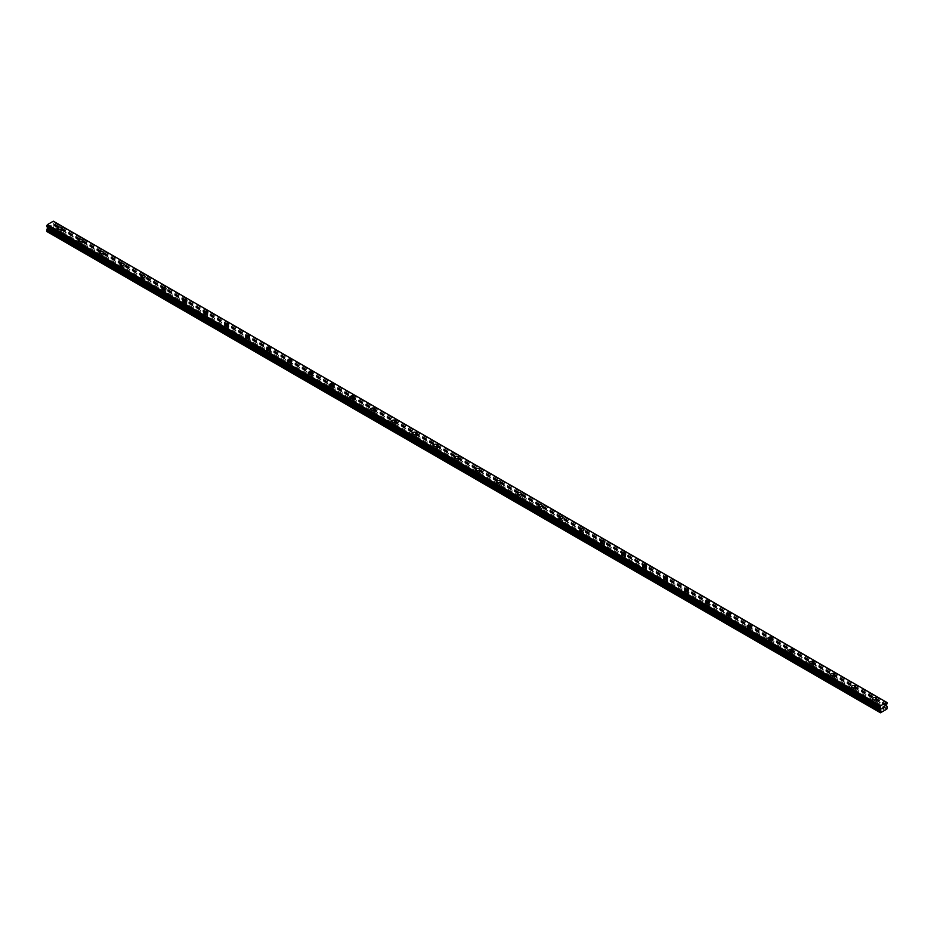 <?xml version="1.0" encoding="UTF-8"?>
<svg xmlns="http://www.w3.org/2000/svg" width="934" height="934" viewBox="0 0 934 934"><rect width="100%" height="100%" fill="white"/><g stroke="black" fill="none" stroke-linecap="round" stroke-linejoin="round"><path stroke-width="0.7" stroke-dasharray="4.67 3.5" d="M58.585 235.52A1.296 0.747 0 0 0 60.418 234.457A1.296 0.747 0 0 0 58.585 235.52M58.585 231.445A1.296 0.747 0 0 0 60.418 230.383A1.296 0.747 0 0 0 58.585 231.445M61.527 228.2L61.527 228.2A2.031 1.167 180 0 1 60.278 229.285A2.031 1.167 180 0 1 58.06 229.028A2.031 1.167 180 0 1 57.464 228.2L57.464 228.2M79.483 247.58A1.296 0.747 0 0 0 81.316 246.529A1.296 0.747 0 0 0 79.483 247.58M79.483 243.505A1.296 0.747 0 0 0 81.316 242.455A1.296 0.747 0 0 0 79.483 243.505M82.425 240.272L82.425 240.272A2.031 1.167 180 0 1 81.176 241.357A2.031 1.167 180 0 1 78.958 241.1A2.031 1.167 180 0 1 78.363 240.272L78.363 240.272M100.382 259.652A1.296 0.747 0 0 0 102.215 258.59A1.296 0.747 0 0 0 100.382 259.652M100.382 255.577A1.296 0.747 0 0 0 102.215 254.515A1.296 0.747 0 0 0 100.382 255.577M103.324 252.332L103.324 252.332A2.031 1.167 180 0 1 102.075 253.418A2.031 1.167 180 0 1 99.856 253.161A2.031 1.167 180 0 1 99.261 252.332L99.261 252.332M121.28 271.712A1.296 0.747 0 0 0 123.101 270.662A1.296 0.747 0 0 0 121.28 271.712M121.28 267.638A1.296 0.747 0 0 0 123.101 266.587A1.296 0.747 0 0 0 121.28 267.638M124.222 264.404L124.222 264.392A2.031 1.167 180 0 1 122.973 265.478A2.031 1.167 180 0 1 120.755 265.233A2.031 1.167 180 0 1 120.159 264.404L120.159 264.392M142.178 283.773A1.296 0.747 0 0 0 143.999 282.722A1.296 0.747 0 0 0 142.178 283.773M142.178 279.698A1.296 0.747 0 0 0 143.999 278.647A1.296 0.747 0 0 0 142.178 279.698M145.12 276.464L145.12 276.464A2.031 1.167 180 0 1 143.871 277.55A2.031 1.167 180 0 1 141.653 277.293A2.031 1.167 180 0 1 141.057 276.464L141.057 276.464M163.076 295.844A1.296 0.747 0 0 0 164.898 294.782A1.296 0.747 0 0 0 163.076 295.844M163.076 291.77A1.296 0.747 0 0 0 164.898 290.707A1.296 0.747 0 0 0 163.076 291.77M166.018 288.524L166.018 288.524A2.031 1.167 180 0 1 164.769 289.61A2.031 1.167 180 0 1 162.551 289.353A2.031 1.167 180 0 1 161.956 288.524L161.956 288.524M183.975 307.905A1.296 0.747 0 0 0 185.796 306.854A1.296 0.747 0 0 0 183.975 307.905M183.975 303.83A1.296 0.747 0 0 0 185.796 302.779A1.296 0.747 0 0 0 183.975 303.83M186.917 300.596L186.917 300.596A2.031 1.167 180 0 1 185.668 301.682A2.031 1.167 180 0 1 183.449 301.425A2.031 1.167 180 0 1 182.854 300.596L182.854 300.596M204.873 319.977A1.296 0.747 0 0 0 206.694 318.914A1.296 0.747 0 0 0 204.873 319.977M204.873 315.902A1.296 0.747 0 0 0 206.694 314.84A1.296 0.747 0 0 0 204.873 315.902M207.815 312.656L207.815 312.656A2.031 1.167 180 0 1 206.554 313.742A2.031 1.167 180 0 1 204.348 313.485A2.031 1.167 180 0 1 203.752 312.656L203.752 312.656M225.759 332.037A1.296 0.747 0 0 0 227.592 330.986A1.296 0.747 0 0 0 225.759 332.037M225.759 327.962A1.296 0.747 0 0 0 227.592 326.912A1.296 0.747 0 0 0 225.759 327.962M228.713 324.728L228.713 324.717A2.031 1.167 180 0 1 227.452 325.803A2.031 1.167 180 0 1 225.246 325.557A2.031 1.167 180 0 1 224.65 324.728L224.65 324.717M246.658 344.097A1.296 0.747 0 0 0 248.491 343.047A1.296 0.747 0 0 0 246.658 344.097M246.658 340.034A1.296 0.747 0 0 0 248.491 338.972A1.296 0.747 0 0 0 246.658 340.034M249.612 336.789L249.612 336.789A2.031 1.167 180 0 1 248.351 337.874A2.031 1.167 180 0 1 246.144 337.618A2.031 1.167 180 0 1 245.549 336.789L245.549 336.789M267.556 356.169A1.296 0.747 0 0 0 269.389 355.107A1.296 0.747 0 0 0 267.556 356.169M267.556 352.095A1.296 0.747 0 0 0 269.389 351.044A1.296 0.747 0 0 0 267.556 352.095M270.51 348.849L270.51 348.849A2.031 1.167 180 0 1 269.249 349.935A2.031 1.167 180 0 1 267.042 349.69A2.031 1.167 180 0 1 266.447 348.849L266.447 348.849M288.454 368.229A1.296 0.747 0 0 0 290.287 367.179A1.296 0.747 0 0 0 288.454 368.229M288.454 364.155A1.296 0.747 0 0 0 290.287 363.104A1.296 0.747 0 0 0 288.454 364.155M291.408 360.921L291.408 360.921A2.031 1.167 180 0 1 290.147 362.007A2.031 1.167 180 0 1 287.941 361.75A2.031 1.167 180 0 1 287.345 360.921L287.345 360.921M309.352 380.301A1.296 0.747 0 0 0 311.185 379.239A1.296 0.747 0 0 0 309.352 380.301M309.352 376.227A1.296 0.747 0 0 0 311.185 375.164A1.296 0.747 0 0 0 309.352 376.227M312.306 372.981L312.306 372.981A2.031 1.167 180 0 1 311.045 374.067A2.031 1.167 180 0 1 308.827 373.81A2.031 1.167 180 0 1 308.232 372.981L308.232 372.981M330.251 392.362A1.296 0.747 0 0 0 332.084 391.311A1.296 0.747 0 0 0 330.251 392.362M330.251 388.287A1.296 0.747 0 0 0 332.084 387.236A1.296 0.747 0 0 0 330.251 388.287M333.193 385.053L333.193 385.041A2.031 1.167 180 0 1 331.944 386.139A2.031 1.167 180 0 1 329.725 385.882A2.031 1.167 180 0 1 329.13 385.053L329.13 385.041M351.149 404.422A1.296 0.747 0 0 0 352.982 403.371A1.296 0.747 0 0 0 351.149 404.422M351.149 400.359A1.296 0.747 0 0 0 352.982 399.297A1.296 0.747 0 0 0 351.149 400.359M354.091 397.113L354.091 397.113A2.031 1.167 180 0 1 352.842 398.199A2.031 1.167 180 0 1 350.624 397.942A2.031 1.167 180 0 1 350.028 397.113L350.028 397.113M372.047 416.494A1.296 0.747 0 0 0 373.88 415.432A1.296 0.747 0 0 0 372.047 416.494M372.047 412.419A1.296 0.747 0 0 0 373.88 411.369A1.296 0.747 0 0 0 372.047 412.419M374.989 409.174L374.989 409.185A2.031 1.167 180 0 1 373.74 410.259A2.031 1.167 180 0 1 371.522 410.014A2.031 1.167 180 0 1 370.926 409.185L370.926 409.174M392.945 428.554A1.296 0.747 0 0 0 394.778 427.503A1.296 0.747 0 0 0 392.945 428.554M392.945 424.48A1.296 0.747 0 0 0 394.778 423.429A1.296 0.747 0 0 0 392.945 424.48M395.888 421.246L395.888 421.246A2.031 1.167 180 0 1 394.638 422.331A2.031 1.167 180 0 1 392.42 422.075A2.031 1.167 180 0 1 391.825 421.246L391.825 421.246M413.844 440.626A1.296 0.747 0 0 0 415.665 439.564A1.296 0.747 0 0 0 413.844 440.626M413.844 436.552A1.296 0.747 0 0 0 415.665 435.489A1.296 0.747 0 0 0 413.844 436.552M416.786 433.306L416.786 433.306A2.031 1.167 180 0 1 415.537 434.392A2.031 1.167 180 0 1 413.318 434.135A2.031 1.167 180 0 1 412.723 433.306L412.723 433.306M434.742 452.686A1.296 0.747 0 0 0 436.563 451.636A1.296 0.747 0 0 0 434.742 452.686M434.742 448.612A1.296 0.747 0 0 0 436.563 447.561A1.296 0.747 0 0 0 434.742 448.612M437.684 445.366L437.684 445.378A2.031 1.167 180 0 1 436.435 446.464A2.031 1.167 180 0 1 434.217 446.207A2.031 1.167 180 0 1 433.621 445.378L433.621 445.366M455.64 464.747A1.296 0.747 0 0 0 457.462 463.696A1.296 0.747 0 0 0 455.64 464.747M455.64 460.684A1.296 0.747 0 0 0 457.462 459.621A1.296 0.747 0 0 0 455.64 460.684M458.582 457.438L458.582 457.438A2.031 1.167 180 0 1 457.333 458.524A2.031 1.167 180 0 1 455.115 458.267A2.031 1.167 180 0 1 454.519 457.438L454.519 457.438M476.538 476.819A1.296 0.747 0 0 0 478.36 475.756A1.296 0.747 0 0 0 476.538 476.819M476.538 472.744A1.296 0.747 0 0 0 478.36 471.693A1.296 0.747 0 0 0 476.538 472.744M479.481 469.51L479.481 469.498A2.031 1.167 180 0 1 478.231 470.584A2.031 1.167 180 0 1 476.013 470.339A2.031 1.167 180 0 1 475.418 469.51L475.418 469.498M497.437 488.879A1.296 0.747 0 0 0 499.258 487.828A1.296 0.747 0 0 0 497.437 488.879M497.437 484.804A1.296 0.747 0 0 0 499.258 483.754A1.296 0.747 0 0 0 497.437 484.804M500.379 481.57L500.379 481.57A2.031 1.167 180 0 1 499.118 482.656A2.031 1.167 180 0 1 496.911 482.399A2.031 1.167 180 0 1 496.316 481.57L496.316 481.57M518.335 500.951A1.296 0.747 0 0 0 520.156 499.888A1.296 0.747 0 0 0 518.335 500.951M518.335 496.876A1.296 0.747 0 0 0 520.156 495.814A1.296 0.747 0 0 0 518.335 496.876M521.277 493.631L521.277 493.631A2.031 1.167 180 0 1 520.016 494.716A2.031 1.167 180 0 1 517.81 494.46A2.031 1.167 180 0 1 517.214 493.631L517.214 493.631M539.222 513.011A1.296 0.747 0 0 0 541.055 511.96A1.296 0.747 0 0 0 539.222 513.011M539.222 508.937A1.296 0.747 0 0 0 541.055 507.886A1.296 0.747 0 0 0 539.222 508.937M542.175 505.703L542.175 505.703A2.031 1.167 180 0 1 540.914 506.788A2.031 1.167 180 0 1 538.708 506.532A2.031 1.167 180 0 1 538.112 505.703L538.112 505.703M560.12 525.071A1.296 0.747 0 0 0 561.953 524.021A1.296 0.747 0 0 0 560.12 525.071M560.12 521.009A1.296 0.747 0 0 0 561.953 519.946A1.296 0.747 0 0 0 560.12 521.009M563.074 517.763L563.074 517.763A2.031 1.167 180 0 1 561.813 518.849A2.031 1.167 180 0 1 559.606 518.592A2.031 1.167 180 0 1 559.011 517.763L559.011 517.763M581.018 537.143A1.296 0.747 0 0 0 582.851 536.081A1.296 0.747 0 0 0 581.018 537.143M581.018 533.069A1.296 0.747 0 0 0 582.851 532.018A1.296 0.747 0 0 0 581.018 533.069M583.972 529.835L583.972 529.823A2.031 1.167 180 0 1 582.711 530.909A2.031 1.167 180 0 1 580.504 530.664A2.031 1.167 180 0 1 579.909 529.835L579.909 529.823M601.916 549.204A1.296 0.747 0 0 0 603.749 548.153A1.296 0.747 0 0 0 601.916 549.204M601.916 545.129A1.296 0.747 0 0 0 603.749 544.078A1.296 0.747 0 0 0 601.916 545.129M604.87 541.895L604.87 541.895A2.031 1.167 180 0 1 603.609 542.981A2.031 1.167 180 0 1 601.391 542.724A2.031 1.167 180 0 1 600.807 541.895L600.807 541.895M622.815 561.276A1.296 0.747 0 0 0 624.648 560.213A1.296 0.747 0 0 0 622.815 561.276M622.815 557.201A1.296 0.747 0 0 0 624.648 556.139A1.296 0.747 0 0 0 622.815 557.201M625.768 553.955L625.768 553.955A2.031 1.167 180 0 1 624.507 555.041A2.031 1.167 180 0 1 622.289 554.784A2.031 1.167 180 0 1 621.694 553.955L621.694 553.955M643.713 573.336A1.296 0.747 0 0 0 645.546 572.285A1.296 0.747 0 0 0 643.713 573.336M643.713 569.261A1.296 0.747 0 0 0 645.546 568.211A1.296 0.747 0 0 0 643.713 569.261M646.655 566.027L646.655 566.027A2.031 1.167 180 0 1 645.406 567.113A2.031 1.167 180 0 1 643.187 566.856A2.031 1.167 180 0 1 642.592 566.027L642.592 566.027M664.611 585.408A1.296 0.747 0 0 0 666.444 584.345A1.296 0.747 0 0 0 664.611 585.408M664.611 581.333A1.296 0.747 0 0 0 666.444 580.271A1.296 0.747 0 0 0 664.611 581.333M667.553 578.088L667.553 578.088A2.031 1.167 180 0 1 666.304 579.173A2.031 1.167 180 0 1 664.086 578.917A2.031 1.167 180 0 1 663.49 578.088L663.49 578.088M685.509 597.468A1.296 0.747 0 0 0 687.342 596.417A1.296 0.747 0 0 0 685.509 597.468M685.509 593.394A1.296 0.747 0 0 0 687.342 592.343A1.296 0.747 0 0 0 685.509 593.394M688.451 590.16L688.451 590.148A2.031 1.167 180 0 1 687.202 591.234A2.031 1.167 180 0 1 684.984 590.988A2.031 1.167 180 0 1 684.389 590.16L684.389 590.148M706.408 609.528A1.296 0.747 0 0 0 708.241 608.478A1.296 0.747 0 0 0 706.408 609.528M706.408 605.454A1.296 0.747 0 0 0 708.241 604.403A1.296 0.747 0 0 0 706.408 605.454M709.35 602.22L709.35 602.22A2.031 1.167 180 0 1 708.1 603.306A2.031 1.167 180 0 1 705.882 603.049A2.031 1.167 180 0 1 705.287 602.22L705.287 602.22M727.306 621.6A1.296 0.747 0 0 0 729.127 620.538A1.296 0.747 0 0 0 727.306 621.6M727.306 617.526A1.296 0.747 0 0 0 729.127 616.463A1.296 0.747 0 0 0 727.306 617.526M730.248 614.28L730.248 614.28A2.031 1.167 180 0 1 728.999 615.366A2.031 1.167 180 0 1 726.78 615.109A2.031 1.167 180 0 1 726.185 614.28L726.185 614.28M748.204 633.661A1.296 0.747 0 0 0 750.025 632.61A1.296 0.747 0 0 0 748.204 633.661M748.204 629.586A1.296 0.747 0 0 0 750.025 628.535A1.296 0.747 0 0 0 748.204 629.586M751.146 626.352L751.146 626.352A2.031 1.167 180 0 1 749.897 627.438A2.031 1.167 180 0 1 747.679 627.181A2.031 1.167 180 0 1 747.083 626.352L747.083 626.352M769.102 645.733A1.296 0.747 0 0 0 770.924 644.67A1.296 0.747 0 0 0 769.102 645.733M769.102 641.658A1.296 0.747 0 0 0 770.924 640.596A1.296 0.747 0 0 0 769.102 641.658M772.044 638.412L772.044 638.412A2.031 1.167 180 0 1 770.795 639.498A2.031 1.167 180 0 1 768.577 639.241A2.031 1.167 180 0 1 767.981 638.412L767.981 638.412M790.001 657.793A1.296 0.747 0 0 0 791.822 656.742A1.296 0.747 0 0 0 790.001 657.793M790.001 653.718A1.296 0.747 0 0 0 791.822 652.668A1.296 0.747 0 0 0 790.001 653.718M792.943 650.484L792.943 650.473A2.031 1.167 180 0 1 791.693 651.558A2.031 1.167 180 0 1 789.475 651.313A2.031 1.167 180 0 1 788.88 650.484L788.88 650.473M810.899 669.853A1.296 0.747 0 0 0 812.72 668.802A1.296 0.747 0 0 0 810.899 669.853M810.899 665.79A1.296 0.747 0 0 0 812.72 664.728A1.296 0.747 0 0 0 810.899 665.79M813.841 662.545L813.841 662.545A2.031 1.167 180 0 1 812.58 663.63A2.031 1.167 180 0 1 810.373 663.374A2.031 1.167 180 0 1 809.778 662.545L809.778 662.545M831.785 681.925A1.296 0.747 0 0 0 833.618 680.863A1.296 0.747 0 0 0 831.785 681.925M831.785 677.851A1.296 0.747 0 0 0 833.618 676.8A1.296 0.747 0 0 0 831.785 677.851M834.739 674.605L834.739 674.605A2.031 1.167 180 0 1 833.478 675.691A2.031 1.167 180 0 1 831.272 675.445A2.031 1.167 180 0 1 830.676 674.605L830.676 674.605M852.684 693.985A1.296 0.747 0 0 0 854.517 692.935A1.296 0.747 0 0 0 852.684 693.985M852.684 689.911A1.296 0.747 0 0 0 854.517 688.86A1.296 0.747 0 0 0 852.684 689.911M855.637 686.677L855.637 686.677A2.031 1.167 180 0 1 854.376 687.763A2.031 1.167 180 0 1 852.17 687.506A2.031 1.167 180 0 1 851.574 686.677L851.574 686.677M873.582 706.057A1.296 0.747 0 0 0 875.415 704.995A1.296 0.747 0 0 0 873.582 706.057M873.582 701.983A1.296 0.747 0 0 0 875.415 700.92A1.296 0.747 0 0 0 873.582 701.983M876.536 698.737L876.536 698.737A2.031 1.167 180 0 1 875.275 699.823A2.031 1.167 180 0 1 873.068 699.566A2.031 1.167 180 0 1 872.473 698.737L872.473 698.737M873.068 702.286A2.031 1.167 0 0 0 875.275 702.531A2.031 1.167 0 0 0 876.536 701.457A2.031 1.167 0 0 0 875.94 700.628A2.031 1.167 0 0 0 873.722 700.372A2.031 1.167 0 0 0 872.473 701.457A2.031 1.167 0 0 0 873.068 702.286M873.068 699.846A2.031 1.167 0 0 0 875.275 700.091A2.031 1.167 0 0 0 876.536 699.017A2.031 1.167 0 0 0 875.94 698.177A2.031 1.167 0 0 0 873.722 697.931A2.031 1.167 0 0 0 872.473 699.017A2.031 1.167 0 0 0 873.068 699.846M852.17 690.214A2.031 1.167 0 0 0 854.376 690.471A2.031 1.167 0 0 0 855.637 689.385A2.031 1.167 0 0 0 855.042 688.556A2.031 1.167 0 0 0 852.824 688.3A2.031 1.167 0 0 0 851.574 689.385A2.031 1.167 0 0 0 852.17 690.214M852.17 687.774A2.031 1.167 0 0 0 854.376 688.031A2.031 1.167 0 0 0 855.637 686.945A2.031 1.167 0 0 0 855.042 686.116A2.031 1.167 0 0 0 852.824 685.86A2.031 1.167 0 0 0 851.574 686.945A2.031 1.167 0 0 0 852.17 687.774M831.272 678.154A2.031 1.167 0 0 0 833.478 678.411A2.031 1.167 0 0 0 834.739 677.325A2.031 1.167 0 0 0 834.144 676.496A2.031 1.167 0 0 0 831.925 676.239A2.031 1.167 0 0 0 830.676 677.325A2.031 1.167 0 0 0 831.272 678.154M831.272 675.714A2.031 1.167 0 0 0 833.478 675.971A2.031 1.167 0 0 0 834.739 674.885A2.031 1.167 0 0 0 834.144 674.056A2.031 1.167 0 0 0 831.925 673.799A2.031 1.167 0 0 0 830.676 674.885A2.031 1.167 0 0 0 831.272 675.714M810.373 666.082A2.031 1.167 0 0 0 812.58 666.339A2.031 1.167 0 0 0 813.841 665.253A2.031 1.167 0 0 0 813.245 664.424A2.031 1.167 0 0 0 811.027 664.167A2.031 1.167 0 0 0 809.778 665.253A2.031 1.167 0 0 0 810.373 666.082M810.373 663.642A2.031 1.167 0 0 0 812.58 663.899A2.031 1.167 0 0 0 813.841 662.813A2.031 1.167 0 0 0 813.245 661.984A2.031 1.167 0 0 0 811.027 661.727A2.031 1.167 0 0 0 809.778 662.813A2.031 1.167 0 0 0 810.373 663.642M789.475 654.022A2.031 1.167 0 0 0 791.693 654.279A2.031 1.167 0 0 0 792.943 653.193A2.031 1.167 0 0 0 792.347 652.364A2.031 1.167 0 0 0 790.129 652.107A2.031 1.167 0 0 0 788.88 653.193A2.031 1.167 0 0 0 789.475 654.022M789.475 651.582A2.031 1.167 0 0 0 791.693 651.839A2.031 1.167 0 0 0 792.943 650.753A2.031 1.167 0 0 0 792.347 649.924A2.031 1.167 0 0 0 790.129 649.667A2.031 1.167 0 0 0 788.88 650.753A2.031 1.167 0 0 0 789.475 651.582M768.577 641.962A2.031 1.167 0 0 0 770.795 642.207A2.031 1.167 0 0 0 772.044 641.133A2.031 1.167 0 0 0 771.449 640.292A2.031 1.167 0 0 0 769.231 640.047A2.031 1.167 0 0 0 767.981 641.133A2.031 1.167 0 0 0 768.577 641.962M768.577 639.521A2.031 1.167 0 0 0 770.795 639.767A2.031 1.167 0 0 0 772.044 638.681A2.031 1.167 0 0 0 771.449 637.852A2.031 1.167 0 0 0 769.231 637.607A2.031 1.167 0 0 0 767.981 638.681A2.031 1.167 0 0 0 768.577 639.521M747.679 629.89A2.031 1.167 0 0 0 749.897 630.146A2.031 1.167 0 0 0 751.146 629.061A2.031 1.167 0 0 0 750.551 628.232A2.031 1.167 0 0 0 748.332 627.975A2.031 1.167 0 0 0 747.083 629.061A2.031 1.167 0 0 0 747.679 629.89M747.679 627.45A2.031 1.167 0 0 0 749.897 627.706A2.031 1.167 0 0 0 751.146 626.621A2.031 1.167 0 0 0 750.551 625.792A2.031 1.167 0 0 0 748.332 625.535A2.031 1.167 0 0 0 747.083 626.621A2.031 1.167 0 0 0 747.679 627.45M726.78 617.829A2.031 1.167 0 0 0 728.999 618.086A2.031 1.167 0 0 0 730.248 617A2.031 1.167 0 0 0 729.652 616.171A2.031 1.167 0 0 0 727.446 615.915A2.031 1.167 0 0 0 726.185 617A2.031 1.167 0 0 0 726.78 617.829M726.78 615.389A2.031 1.167 0 0 0 728.999 615.646A2.031 1.167 0 0 0 730.248 614.56A2.031 1.167 0 0 0 729.652 613.731A2.031 1.167 0 0 0 727.446 613.475A2.031 1.167 0 0 0 726.185 614.56A2.031 1.167 0 0 0 726.78 615.389M705.882 605.757A2.031 1.167 0 0 0 708.1 606.014A2.031 1.167 0 0 0 709.35 604.928A2.031 1.167 0 0 0 708.754 604.1A2.031 1.167 0 0 0 706.548 603.843A2.031 1.167 0 0 0 705.287 604.928A2.031 1.167 0 0 0 705.882 605.757M705.882 603.317A2.031 1.167 0 0 0 708.1 603.574A2.031 1.167 0 0 0 709.35 602.488A2.031 1.167 0 0 0 708.754 601.659A2.031 1.167 0 0 0 706.548 601.403A2.031 1.167 0 0 0 705.287 602.488A2.031 1.167 0 0 0 705.882 603.317M684.984 593.697A2.031 1.167 0 0 0 687.202 593.954A2.031 1.167 0 0 0 688.451 592.868A2.031 1.167 0 0 0 687.856 592.039A2.031 1.167 0 0 0 685.649 591.782A2.031 1.167 0 0 0 684.389 592.868A2.031 1.167 0 0 0 684.984 593.697M684.984 591.257A2.031 1.167 0 0 0 687.202 591.514A2.031 1.167 0 0 0 688.451 590.428A2.031 1.167 0 0 0 687.856 589.599A2.031 1.167 0 0 0 685.649 589.342A2.031 1.167 0 0 0 684.389 590.428A2.031 1.167 0 0 0 684.984 591.257M664.086 581.637A2.031 1.167 0 0 0 666.304 581.882A2.031 1.167 0 0 0 667.553 580.796A2.031 1.167 0 0 0 666.958 579.967A2.031 1.167 0 0 0 664.751 579.722A2.031 1.167 0 0 0 663.49 580.796A2.031 1.167 0 0 0 664.086 581.637M664.086 579.197A2.031 1.167 0 0 0 666.304 579.442A2.031 1.167 0 0 0 667.553 578.356A2.031 1.167 0 0 0 666.958 577.527A2.031 1.167 0 0 0 664.751 577.282A2.031 1.167 0 0 0 663.49 578.356A2.031 1.167 0 0 0 664.086 579.197M643.187 569.565A2.031 1.167 0 0 0 645.406 569.822A2.031 1.167 0 0 0 646.655 568.736A2.031 1.167 0 0 0 646.059 567.907A2.031 1.167 0 0 0 643.853 567.65A2.031 1.167 0 0 0 642.592 568.736A2.031 1.167 0 0 0 643.187 569.565M643.187 567.125A2.031 1.167 0 0 0 645.406 567.382A2.031 1.167 0 0 0 646.655 566.296A2.031 1.167 0 0 0 646.059 565.467A2.031 1.167 0 0 0 643.853 565.21A2.031 1.167 0 0 0 642.592 566.296A2.031 1.167 0 0 0 643.187 567.125M622.289 557.505A2.031 1.167 0 0 0 624.507 557.75A2.031 1.167 0 0 0 625.768 556.676A2.031 1.167 0 0 0 625.173 555.847A2.031 1.167 0 0 0 622.955 555.59A2.031 1.167 0 0 0 621.694 556.676A2.031 1.167 0 0 0 622.289 557.505M622.289 555.065A2.031 1.167 0 0 0 624.507 555.31A2.031 1.167 0 0 0 625.768 554.236A2.031 1.167 0 0 0 625.173 553.407A2.031 1.167 0 0 0 622.955 553.15A2.031 1.167 0 0 0 621.694 554.236A2.031 1.167 0 0 0 622.289 555.065M601.391 545.433A2.031 1.167 0 0 0 603.609 545.689A2.031 1.167 0 0 0 604.87 544.604A2.031 1.167 0 0 0 604.275 543.775A2.031 1.167 0 0 0 602.056 543.518A2.031 1.167 0 0 0 600.807 544.604A2.031 1.167 0 0 0 601.391 545.433M601.391 542.993A2.031 1.167 0 0 0 603.609 543.249A2.031 1.167 0 0 0 604.87 542.164A2.031 1.167 0 0 0 604.275 541.335A2.031 1.167 0 0 0 602.056 541.078A2.031 1.167 0 0 0 600.807 542.164A2.031 1.167 0 0 0 601.391 542.993M580.504 533.372A2.031 1.167 0 0 0 582.711 533.629A2.031 1.167 0 0 0 583.972 532.543A2.031 1.167 0 0 0 583.376 531.715A2.031 1.167 0 0 0 581.158 531.458A2.031 1.167 0 0 0 579.909 532.543A2.031 1.167 0 0 0 580.504 533.372M580.504 530.932A2.031 1.167 0 0 0 582.711 531.189A2.031 1.167 0 0 0 583.972 530.103A2.031 1.167 0 0 0 583.376 529.274A2.031 1.167 0 0 0 581.158 529.018A2.031 1.167 0 0 0 579.909 530.103A2.031 1.167 0 0 0 580.504 530.932M559.606 521.3A2.031 1.167 0 0 0 561.813 521.557A2.031 1.167 0 0 0 563.074 520.471A2.031 1.167 0 0 0 562.478 519.643A2.031 1.167 0 0 0 560.26 519.397A2.031 1.167 0 0 0 559.011 520.471A2.031 1.167 0 0 0 559.606 521.3M559.606 518.86A2.031 1.167 0 0 0 561.813 519.117A2.031 1.167 0 0 0 563.074 518.031A2.031 1.167 0 0 0 562.478 517.202A2.031 1.167 0 0 0 560.26 516.957A2.031 1.167 0 0 0 559.011 518.031A2.031 1.167 0 0 0 559.606 518.86M538.708 509.24A2.031 1.167 0 0 0 540.914 509.497A2.031 1.167 0 0 0 542.175 508.411A2.031 1.167 0 0 0 541.58 507.582A2.031 1.167 0 0 0 539.362 507.325A2.031 1.167 0 0 0 538.112 508.411A2.031 1.167 0 0 0 538.708 509.24M538.708 506.8A2.031 1.167 0 0 0 540.914 507.057A2.031 1.167 0 0 0 542.175 505.971A2.031 1.167 0 0 0 541.58 505.142A2.031 1.167 0 0 0 539.362 504.885A2.031 1.167 0 0 0 538.112 505.971A2.031 1.167 0 0 0 538.708 506.8M517.81 497.18A2.031 1.167 0 0 0 520.016 497.425A2.031 1.167 0 0 0 521.277 496.351A2.031 1.167 0 0 0 520.682 495.522A2.031 1.167 0 0 0 518.463 495.265A2.031 1.167 0 0 0 517.214 496.351A2.031 1.167 0 0 0 517.81 497.18M517.81 494.74A2.031 1.167 0 0 0 520.016 494.985A2.031 1.167 0 0 0 521.277 493.911A2.031 1.167 0 0 0 520.682 493.082A2.031 1.167 0 0 0 518.463 492.825A2.031 1.167 0 0 0 517.214 493.911A2.031 1.167 0 0 0 517.81 494.74M496.911 485.108A2.031 1.167 0 0 0 499.118 485.365A2.031 1.167 0 0 0 500.379 484.279A2.031 1.167 0 0 0 499.783 483.45A2.031 1.167 0 0 0 497.565 483.193A2.031 1.167 0 0 0 496.316 484.279A2.031 1.167 0 0 0 496.911 485.108M496.911 482.668A2.031 1.167 0 0 0 499.118 482.925A2.031 1.167 0 0 0 500.379 481.839A2.031 1.167 0 0 0 499.783 481.01A2.031 1.167 0 0 0 497.565 480.753A2.031 1.167 0 0 0 496.316 481.839A2.031 1.167 0 0 0 496.911 482.668M476.013 473.048A2.031 1.167 0 0 0 478.231 473.304A2.031 1.167 0 0 0 479.481 472.219A2.031 1.167 0 0 0 478.885 471.39A2.031 1.167 0 0 0 476.667 471.133A2.031 1.167 0 0 0 475.418 472.219A2.031 1.167 0 0 0 476.013 473.048M476.013 470.608A2.031 1.167 0 0 0 478.231 470.864A2.031 1.167 0 0 0 479.481 469.779A2.031 1.167 0 0 0 478.885 468.95A2.031 1.167 0 0 0 476.667 468.693A2.031 1.167 0 0 0 475.418 469.779A2.031 1.167 0 0 0 476.013 470.608M455.115 460.976A2.031 1.167 0 0 0 457.333 461.233A2.031 1.167 0 0 0 458.582 460.147A2.031 1.167 0 0 0 457.987 459.318A2.031 1.167 0 0 0 455.769 459.073A2.031 1.167 0 0 0 454.519 460.147A2.031 1.167 0 0 0 455.115 460.976M455.115 458.536A2.031 1.167 0 0 0 457.333 458.792A2.031 1.167 0 0 0 458.582 457.707A2.031 1.167 0 0 0 457.987 456.878A2.031 1.167 0 0 0 455.769 456.633A2.031 1.167 0 0 0 454.519 457.707A2.031 1.167 0 0 0 455.115 458.536M434.217 448.915A2.031 1.167 0 0 0 436.435 449.172A2.031 1.167 0 0 0 437.684 448.087A2.031 1.167 0 0 0 437.089 447.258A2.031 1.167 0 0 0 434.882 447.001A2.031 1.167 0 0 0 433.621 448.087A2.031 1.167 0 0 0 434.217 448.915M434.217 446.475A2.031 1.167 0 0 0 436.435 446.732A2.031 1.167 0 0 0 437.684 445.646A2.031 1.167 0 0 0 437.089 444.817A2.031 1.167 0 0 0 434.882 444.561A2.031 1.167 0 0 0 433.621 445.646A2.031 1.167 0 0 0 434.217 446.475M413.318 436.855A2.031 1.167 0 0 0 415.537 437.1A2.031 1.167 0 0 0 416.786 436.026A2.031 1.167 0 0 0 416.19 435.197A2.031 1.167 0 0 0 413.984 434.94A2.031 1.167 0 0 0 412.723 436.026A2.031 1.167 0 0 0 413.318 436.855M413.318 434.415A2.031 1.167 0 0 0 415.537 434.66A2.031 1.167 0 0 0 416.786 433.586A2.031 1.167 0 0 0 416.19 432.757A2.031 1.167 0 0 0 413.984 432.5A2.031 1.167 0 0 0 412.723 433.586A2.031 1.167 0 0 0 413.318 434.415M392.42 424.783A2.031 1.167 0 0 0 394.638 425.04A2.031 1.167 0 0 0 395.888 423.954A2.031 1.167 0 0 0 395.292 423.125A2.031 1.167 0 0 0 393.086 422.868A2.031 1.167 0 0 0 391.825 423.954A2.031 1.167 0 0 0 392.42 424.783M392.42 422.343A2.031 1.167 0 0 0 394.638 422.6A2.031 1.167 0 0 0 395.888 421.514A2.031 1.167 0 0 0 395.292 420.685A2.031 1.167 0 0 0 393.086 420.428A2.031 1.167 0 0 0 391.825 421.514A2.031 1.167 0 0 0 392.42 422.343M371.522 412.723A2.031 1.167 0 0 0 373.74 412.98A2.031 1.167 0 0 0 374.989 411.894A2.031 1.167 0 0 0 374.394 411.065A2.031 1.167 0 0 0 372.187 410.808A2.031 1.167 0 0 0 370.926 411.894A2.031 1.167 0 0 0 371.522 412.723M371.522 410.283A2.031 1.167 0 0 0 373.74 410.54A2.031 1.167 0 0 0 374.989 409.454A2.031 1.167 0 0 0 374.394 408.625A2.031 1.167 0 0 0 372.187 408.368A2.031 1.167 0 0 0 370.926 409.454A2.031 1.167 0 0 0 371.522 410.283M350.624 400.651A2.031 1.167 0 0 0 352.842 400.908A2.031 1.167 0 0 0 354.091 399.822A2.031 1.167 0 0 0 353.496 398.993A2.031 1.167 0 0 0 351.289 398.748A2.031 1.167 0 0 0 350.028 399.822A2.031 1.167 0 0 0 350.624 400.651M350.624 398.211A2.031 1.167 0 0 0 352.842 398.468A2.031 1.167 0 0 0 354.091 397.382A2.031 1.167 0 0 0 353.496 396.553A2.031 1.167 0 0 0 351.289 396.308A2.031 1.167 0 0 0 350.028 397.382A2.031 1.167 0 0 0 350.624 398.211M329.725 388.591A2.031 1.167 0 0 0 331.944 388.848A2.031 1.167 0 0 0 333.193 387.762A2.031 1.167 0 0 0 332.609 386.933A2.031 1.167 0 0 0 330.391 386.676A2.031 1.167 0 0 0 329.13 387.762A2.031 1.167 0 0 0 329.725 388.591M329.725 386.151A2.031 1.167 0 0 0 331.944 386.407A2.031 1.167 0 0 0 333.193 385.322A2.031 1.167 0 0 0 332.609 384.493A2.031 1.167 0 0 0 330.391 384.236A2.031 1.167 0 0 0 329.13 385.322A2.031 1.167 0 0 0 329.725 386.151M308.827 376.53A2.031 1.167 0 0 0 311.045 376.776A2.031 1.167 0 0 0 312.306 375.702A2.031 1.167 0 0 0 311.711 374.861A2.031 1.167 0 0 0 309.493 374.616A2.031 1.167 0 0 0 308.232 375.702A2.031 1.167 0 0 0 308.827 376.53M308.827 374.09A2.031 1.167 0 0 0 311.045 374.336A2.031 1.167 0 0 0 312.306 373.261A2.031 1.167 0 0 0 311.711 372.421A2.031 1.167 0 0 0 309.493 372.176A2.031 1.167 0 0 0 308.232 373.261A2.031 1.167 0 0 0 308.827 374.09M287.941 364.458A2.031 1.167 0 0 0 290.147 364.715A2.031 1.167 0 0 0 291.408 363.63A2.031 1.167 0 0 0 290.813 362.801A2.031 1.167 0 0 0 288.594 362.544A2.031 1.167 0 0 0 287.345 363.63A2.031 1.167 0 0 0 287.941 364.458M287.941 362.018A2.031 1.167 0 0 0 290.147 362.275A2.031 1.167 0 0 0 291.408 361.189A2.031 1.167 0 0 0 290.813 360.361A2.031 1.167 0 0 0 288.594 360.104A2.031 1.167 0 0 0 287.345 361.189A2.031 1.167 0 0 0 287.941 362.018M267.042 352.398A2.031 1.167 0 0 0 269.249 352.655A2.031 1.167 0 0 0 270.51 351.569A2.031 1.167 0 0 0 269.914 350.74A2.031 1.167 0 0 0 267.696 350.483A2.031 1.167 0 0 0 266.447 351.569A2.031 1.167 0 0 0 267.042 352.398M267.042 349.958A2.031 1.167 0 0 0 269.249 350.215A2.031 1.167 0 0 0 270.51 349.129A2.031 1.167 0 0 0 269.914 348.3A2.031 1.167 0 0 0 267.696 348.043A2.031 1.167 0 0 0 266.447 349.129A2.031 1.167 0 0 0 267.042 349.958M246.144 340.326A2.031 1.167 0 0 0 248.351 340.583A2.031 1.167 0 0 0 249.612 339.497A2.031 1.167 0 0 0 249.016 338.668A2.031 1.167 0 0 0 246.798 338.412A2.031 1.167 0 0 0 245.549 339.497A2.031 1.167 0 0 0 246.144 340.326M246.144 337.886A2.031 1.167 0 0 0 248.351 338.143A2.031 1.167 0 0 0 249.612 337.057A2.031 1.167 0 0 0 249.016 336.228A2.031 1.167 0 0 0 246.798 335.971A2.031 1.167 0 0 0 245.549 337.057A2.031 1.167 0 0 0 246.144 337.886M225.246 328.266A2.031 1.167 0 0 0 227.452 328.523A2.031 1.167 0 0 0 228.713 327.437A2.031 1.167 0 0 0 228.118 326.608A2.031 1.167 0 0 0 225.9 326.351A2.031 1.167 0 0 0 224.65 327.437A2.031 1.167 0 0 0 225.246 328.266M225.246 325.826A2.031 1.167 0 0 0 227.452 326.083A2.031 1.167 0 0 0 228.713 324.997A2.031 1.167 0 0 0 228.118 324.168A2.031 1.167 0 0 0 225.9 323.911A2.031 1.167 0 0 0 224.65 324.997A2.031 1.167 0 0 0 225.246 325.826M204.348 316.206A2.031 1.167 0 0 0 206.554 316.451A2.031 1.167 0 0 0 207.815 315.377A2.031 1.167 0 0 0 207.22 314.536A2.031 1.167 0 0 0 205.001 314.291A2.031 1.167 0 0 0 203.752 315.377A2.031 1.167 0 0 0 204.348 316.206M204.348 313.766A2.031 1.167 0 0 0 206.554 314.011A2.031 1.167 0 0 0 207.815 312.925A2.031 1.167 0 0 0 207.22 312.096A2.031 1.167 0 0 0 205.001 311.851A2.031 1.167 0 0 0 203.752 312.925A2.031 1.167 0 0 0 204.348 313.766M183.449 304.134A2.031 1.167 0 0 0 185.668 304.391A2.031 1.167 0 0 0 186.917 303.305A2.031 1.167 0 0 0 186.321 302.476A2.031 1.167 0 0 0 184.103 302.219A2.031 1.167 0 0 0 182.854 303.305A2.031 1.167 0 0 0 183.449 304.134M183.449 301.694A2.031 1.167 0 0 0 185.668 301.951A2.031 1.167 0 0 0 186.917 300.865A2.031 1.167 0 0 0 186.321 300.036A2.031 1.167 0 0 0 184.103 299.779A2.031 1.167 0 0 0 182.854 300.865A2.031 1.167 0 0 0 183.449 301.694M162.551 292.073A2.031 1.167 0 0 0 164.769 292.33A2.031 1.167 0 0 0 166.018 291.245A2.031 1.167 0 0 0 165.423 290.416A2.031 1.167 0 0 0 163.205 290.159A2.031 1.167 0 0 0 161.956 291.245A2.031 1.167 0 0 0 162.551 292.073M162.551 289.633A2.031 1.167 0 0 0 164.769 289.89A2.031 1.167 0 0 0 166.018 288.804A2.031 1.167 0 0 0 165.423 287.976A2.031 1.167 0 0 0 163.205 287.719A2.031 1.167 0 0 0 161.956 288.804A2.031 1.167 0 0 0 162.551 289.633M141.653 280.002A2.031 1.167 0 0 0 143.871 280.258A2.031 1.167 0 0 0 145.12 279.173A2.031 1.167 0 0 0 144.525 278.344A2.031 1.167 0 0 0 142.307 278.087A2.031 1.167 0 0 0 141.057 279.173A2.031 1.167 0 0 0 141.653 280.002M141.653 277.561A2.031 1.167 0 0 0 143.871 277.818A2.031 1.167 0 0 0 145.12 276.733A2.031 1.167 0 0 0 144.525 275.904A2.031 1.167 0 0 0 142.307 275.647A2.031 1.167 0 0 0 141.057 276.733A2.031 1.167 0 0 0 141.653 277.561M120.755 267.941A2.031 1.167 0 0 0 122.973 268.198A2.031 1.167 0 0 0 124.222 267.112A2.031 1.167 0 0 0 123.627 266.283A2.031 1.167 0 0 0 121.42 266.027A2.031 1.167 0 0 0 120.159 267.112A2.031 1.167 0 0 0 120.755 267.941M120.755 265.501A2.031 1.167 0 0 0 122.973 265.758A2.031 1.167 0 0 0 124.222 264.672A2.031 1.167 0 0 0 123.627 263.843A2.031 1.167 0 0 0 121.42 263.586A2.031 1.167 0 0 0 120.159 264.672A2.031 1.167 0 0 0 120.755 265.501M99.856 255.881A2.031 1.167 0 0 0 102.075 256.126A2.031 1.167 0 0 0 103.324 255.04A2.031 1.167 0 0 0 102.728 254.211A2.031 1.167 0 0 0 100.522 253.966A2.031 1.167 0 0 0 99.261 255.04A2.031 1.167 0 0 0 99.856 255.881M99.856 253.441A2.031 1.167 0 0 0 102.075 253.686A2.031 1.167 0 0 0 103.324 252.6A2.031 1.167 0 0 0 102.728 251.771A2.031 1.167 0 0 0 100.522 251.526A2.031 1.167 0 0 0 99.261 252.6A2.031 1.167 0 0 0 99.856 253.441M78.958 243.809A2.031 1.167 0 0 0 81.176 244.066A2.031 1.167 0 0 0 82.425 242.98A2.031 1.167 0 0 0 81.83 242.151A2.031 1.167 0 0 0 79.624 241.894A2.031 1.167 0 0 0 78.363 242.98A2.031 1.167 0 0 0 78.958 243.809M78.958 241.369A2.031 1.167 0 0 0 81.176 241.626A2.031 1.167 0 0 0 82.425 240.54A2.031 1.167 0 0 0 81.83 239.711A2.031 1.167 0 0 0 79.624 239.454A2.031 1.167 0 0 0 78.363 240.54A2.031 1.167 0 0 0 78.958 241.369M58.06 231.749A2.031 1.167 0 0 0 60.278 231.994A2.031 1.167 0 0 0 61.527 230.92A2.031 1.167 0 0 0 60.932 230.091A2.031 1.167 0 0 0 58.725 229.834A2.031 1.167 0 0 0 57.464 230.92A2.031 1.167 0 0 0 58.06 231.749M58.06 229.309A2.031 1.167 0 0 0 60.278 229.554A2.031 1.167 0 0 0 61.527 228.48A2.031 1.167 0 0 0 60.932 227.651A2.031 1.167 0 0 0 58.725 227.394A2.031 1.167 0 0 0 57.464 228.48A2.031 1.167 0 0 0 58.06 229.309M883.447 706.921L882.758 708.673M883.914 706.991L884.545 706.419M884.521 706.571L883.844 708.054M51.16 225.339L50.553 225.689L51.16 225.339M51.16 226.518L50.553 226.869L51.16 226.518M50.553 226.962L51.242 225.199L50.553 226.962M49.736 226.075L49.712 227.441L49.724 226.086M49.712 227.441L49.794 226.215L49.724 227.441M47.167 231.702L53.542 228.024L54.009 225.83L53.098 224.183L54.009 221.697L53.331 221.206M46.758 226.658L47.552 227.137M47.249 226.95L880.575 708.065M886.74 702.368L53.962 221.638M886.833 709.116L53.542 228.024M884.953 710.202L51.662 229.11M887.3 708.299L54.009 227.207M887.183 706.664L53.903 225.573M886.506 706.267L53.215 225.176L886.506 706.267M886.716 704.516L53.425 223.424M886.751 704.446L53.471 223.354M887.3 702.788L54.009 221.697M882.338 711.708L49.047 230.616M882.467 711.486L49.187 230.394M884.813 710.12L51.533 229.028M887.3 706.921L54.009 225.83M886.389 706.011L53.098 224.919M886.389 705.275L53.098 224.183M886.506 704.89L53.215 223.798M887.242 703.606L53.95 222.514M887.3 703.477L54.009 222.385M60.792 234.983L60.792 230.92M81.69 247.055L81.69 242.98M102.588 259.115L102.588 255.04M123.486 271.187L123.486 267.112M144.385 283.247L144.385 279.173M165.283 295.319L165.283 291.245M186.181 307.379L186.181 303.305M207.079 319.44L207.079 315.377M227.978 331.512L227.978 327.437M248.864 343.572L248.864 339.497M269.763 355.644L269.763 351.569M290.661 367.704L290.661 363.63M311.559 379.764L311.559 375.702M332.457 391.836L332.457 387.762M353.356 403.897L353.356 399.822M374.254 415.969L374.254 411.894M395.152 428.029L395.152 423.954M416.05 440.089L416.05 436.026M436.949 452.161L436.949 448.087M457.847 464.221L457.847 460.147M478.745 476.293L478.745 472.219M499.643 488.354L499.643 484.279M520.542 500.414L520.542 496.351M541.44 512.486L541.44 508.411M562.326 524.546L562.326 520.471M583.225 536.618L583.225 532.543M604.123 548.678L604.123 544.604M625.021 560.739L625.021 556.676M645.919 572.811L645.919 568.736M666.818 584.871L666.818 580.796M687.716 596.943L687.716 592.868M708.614 609.003L708.614 604.928M729.512 621.075L729.512 617M750.411 633.135L750.411 629.061M771.309 645.196L771.309 641.133M792.207 657.267L792.207 653.193M813.105 669.328L813.105 665.253M834.004 681.4L834.004 677.325M854.89 693.46L854.89 689.385M875.788 705.52L875.788 701.457M876.536 701.457L876.536 699.017M855.637 689.385L855.637 686.945M834.739 677.325L834.739 674.885M813.841 665.253L813.841 662.813M792.943 653.193L792.943 650.753M772.044 641.133L772.044 638.681M751.146 629.061L751.146 626.621M730.248 617L730.248 614.56M709.35 604.928L709.35 602.488M688.451 592.868L688.451 590.428M667.553 580.796L667.553 578.356M646.655 568.736L646.655 566.296M625.768 556.676L625.768 554.236M604.87 544.604L604.87 542.164M583.972 532.543L583.972 530.103M563.074 520.471L563.074 518.031M542.175 508.411L542.175 505.971M521.277 496.351L521.277 493.911M500.379 484.279L500.379 481.839M479.481 472.219L479.481 469.779M458.582 460.147L458.582 457.707M437.684 448.087L437.684 445.646M416.786 436.026L416.786 433.586M395.888 423.954L395.888 421.514M374.989 411.894L374.989 409.454M354.091 399.822L354.091 397.382M333.193 387.762L333.193 385.322M312.306 375.702L312.306 373.261M291.408 363.63L291.408 361.189M270.51 351.569L270.51 349.129M249.612 339.497L249.612 337.057M228.713 327.437L228.713 324.997M207.815 315.377L207.815 312.925M186.917 303.305L186.917 300.865M166.018 291.245L166.018 288.804M145.12 279.173L145.12 276.733M124.222 267.112L124.222 264.672M103.324 255.04L103.324 252.6M82.425 242.98L82.425 240.54M61.527 230.92L61.527 228.48M57.464 230.92L57.464 228.48M78.363 242.98L78.363 240.54M99.261 255.04L99.261 252.6M120.159 267.112L120.159 264.672M141.057 279.173L141.057 276.733M161.956 291.245L161.956 288.804M182.854 303.305L182.854 300.865M203.752 315.377L203.752 312.925M224.65 327.437L224.65 324.997M245.549 339.497L245.549 337.057M266.447 351.569L266.447 349.129M287.345 363.63L287.345 361.189M308.232 375.702L308.232 373.261M329.13 387.762L329.13 385.322M350.028 399.822L350.028 397.382M370.926 411.894L370.926 409.454M391.825 423.954L391.825 421.514M412.723 436.026L412.723 433.586M433.621 448.087L433.621 445.646M454.519 460.147L454.519 457.707M475.418 472.219L475.418 469.779M496.316 484.279L496.316 481.839M517.214 496.351L517.214 493.911M538.112 508.411L538.112 505.971M559.011 520.471L559.011 518.031M579.909 532.543L579.909 530.103M600.807 544.604L600.807 542.164M621.694 556.676L621.694 554.236M642.592 568.736L642.592 566.296M663.49 580.796L663.49 578.356M684.389 592.868L684.389 590.428M705.287 604.928L705.287 602.488M726.185 617L726.185 614.56M747.083 629.061L747.083 626.621M767.981 641.133L767.981 638.681M788.88 653.193L788.88 650.753M809.778 665.253L809.778 662.813M830.676 677.325L830.676 674.885M851.574 689.385L851.574 686.945M872.473 701.457L872.473 699.017M873.208 705.52L873.208 701.457M852.31 693.46L852.31 689.385M831.412 681.4L831.412 677.325M810.514 669.328L810.514 665.253M789.615 657.267L789.615 653.193M768.717 645.196L768.717 641.133M747.819 633.135L747.819 629.061M726.921 621.075L726.921 617M706.022 609.003L706.022 604.928M685.136 596.943L685.136 592.868M664.237 584.871L664.237 580.796M643.339 572.811L643.339 568.736M622.441 560.739L622.441 556.676M601.543 548.678L601.543 544.604M580.644 536.618L580.644 532.543M559.746 524.546L559.746 520.471M538.848 512.486L538.848 508.411M517.95 500.414L517.95 496.351M497.051 488.354L497.051 484.279M476.153 476.293L476.153 472.219M455.255 464.221L455.255 460.147M434.357 452.161L434.357 448.087M413.458 440.089L413.458 436.026M392.56 428.029L392.56 423.954M371.674 415.969L371.674 411.894M350.775 403.897L350.775 399.822M329.877 391.836L329.877 387.762M308.979 379.764L308.979 375.702M288.081 367.704L288.081 363.63M267.182 355.644L267.182 351.569M246.284 343.572L246.284 339.497M225.386 331.512L225.386 327.437M204.488 319.44L204.488 315.377M183.589 307.379L183.589 303.305M162.691 295.319L162.691 291.245M141.793 283.247L141.793 279.173M120.895 271.187L120.895 267.112M99.996 259.115L99.996 255.04M79.11 247.055L79.11 242.98M58.212 234.983L58.212 230.92M886.763 702.438L53.997 221.638M886.938 702.718L53.647 221.615M880.365 707.774L47.074 226.682"/><path stroke-width="1.4" d="M57.464 228.2A2.031 1.167 180 0 1 58.725 227.114A2.031 1.167 180 0 1 60.932 227.371A2.031 1.167 180 0 1 61.527 228.2A2.031 1.167 180 0 1 60.278 229.285A2.031 1.167 180 0 1 58.06 229.028A2.031 1.167 180 0 1 57.464 228.2A2.031 1.167 180 0 1 58.725 227.125A2.031 1.167 180 0 1 60.932 227.371A2.031 1.167 180 0 1 61.527 228.2M78.363 240.272A2.031 1.167 180 0 1 79.624 239.186A2.031 1.167 180 0 1 81.83 239.431A2.031 1.167 180 0 1 82.425 240.272A2.031 1.167 180 0 1 81.176 241.346A2.031 1.167 180 0 1 78.958 241.1A2.031 1.167 180 0 1 78.363 240.272A2.031 1.167 180 0 1 79.624 239.186A2.031 1.167 180 0 1 81.83 239.443A2.031 1.167 180 0 1 82.425 240.272M99.261 252.332A2.031 1.167 180 0 1 100.522 251.246A2.031 1.167 180 0 1 102.728 251.503A2.031 1.167 180 0 1 103.324 252.332A2.031 1.167 180 0 1 102.075 253.418A2.031 1.167 180 0 1 99.856 253.161A2.031 1.167 180 0 1 99.261 252.332A2.031 1.167 180 0 1 100.522 251.246A2.031 1.167 180 0 1 102.728 251.503A2.031 1.167 180 0 1 103.324 252.332M120.159 264.392A2.031 1.167 180 0 1 121.42 263.318A2.031 1.167 180 0 1 123.627 263.563A2.031 1.167 180 0 1 124.222 264.404A2.031 1.167 180 0 1 122.973 265.478A2.031 1.167 180 0 1 120.755 265.221A2.031 1.167 180 0 1 120.159 264.392A2.031 1.167 180 0 1 121.42 263.318A2.031 1.167 180 0 1 123.627 263.575A2.031 1.167 180 0 1 124.222 264.392M141.057 276.464A2.031 1.167 180 0 1 142.307 275.378A2.031 1.167 180 0 1 144.525 275.635A2.031 1.167 180 0 1 145.12 276.464A2.031 1.167 180 0 1 143.871 277.55A2.031 1.167 180 0 1 141.653 277.293A2.031 1.167 180 0 1 141.057 276.464A2.031 1.167 180 0 1 142.307 275.378A2.031 1.167 180 0 1 144.525 275.635A2.031 1.167 180 0 1 145.12 276.464M161.956 288.524A2.031 1.167 180 0 1 163.205 287.438A2.031 1.167 180 0 1 165.423 287.695A2.031 1.167 180 0 1 166.018 288.524A2.031 1.167 180 0 1 164.769 289.61A2.031 1.167 180 0 1 162.551 289.353A2.031 1.167 180 0 1 161.956 288.524A2.031 1.167 180 0 1 163.205 287.45A2.031 1.167 180 0 1 165.423 287.695A2.031 1.167 180 0 1 166.018 288.524M182.854 300.596A2.031 1.167 180 0 1 184.103 299.51A2.031 1.167 180 0 1 186.321 299.767A2.031 1.167 180 0 1 186.917 300.596A2.031 1.167 180 0 1 185.668 301.67A2.031 1.167 180 0 1 183.449 301.425A2.031 1.167 180 0 1 182.854 300.596A2.031 1.167 180 0 1 184.103 299.51A2.031 1.167 180 0 1 186.321 299.767A2.031 1.167 180 0 1 186.917 300.596M203.752 312.656A2.031 1.167 180 0 1 205.001 311.571A2.031 1.167 180 0 1 207.22 311.828A2.031 1.167 180 0 1 207.815 312.656A2.031 1.167 180 0 1 206.554 313.742A2.031 1.167 180 0 1 204.348 313.485A2.031 1.167 180 0 1 203.752 312.656A2.031 1.167 180 0 1 205.001 311.571A2.031 1.167 180 0 1 207.22 311.828A2.031 1.167 180 0 1 207.815 312.656M228.118 323.9A2.031 1.167 180 0 1 228.713 324.728A2.031 1.167 180 0 1 227.452 325.803A2.031 1.167 180 0 1 225.246 325.546A2.031 1.167 180 0 1 224.65 324.717A2.031 1.167 180 0 1 225.9 323.643A2.031 1.167 180 0 1 228.118 323.9M224.65 324.717A2.031 1.167 180 0 1 225.9 323.643A2.031 1.167 180 0 1 228.118 323.888A2.031 1.167 180 0 1 228.713 324.717M245.549 336.789A2.031 1.167 180 0 1 246.798 335.703A2.031 1.167 180 0 1 249.016 335.96A2.031 1.167 180 0 1 249.612 336.789A2.031 1.167 180 0 1 248.351 337.874A2.031 1.167 180 0 1 246.144 337.618A2.031 1.167 180 0 1 245.549 336.789A2.031 1.167 180 0 1 246.798 335.703A2.031 1.167 180 0 1 249.016 335.96A2.031 1.167 180 0 1 249.612 336.789M266.447 348.849A2.031 1.167 180 0 1 267.696 347.763A2.031 1.167 180 0 1 269.914 348.02A2.031 1.167 180 0 1 270.51 348.849A2.031 1.167 180 0 1 269.249 349.935A2.031 1.167 180 0 1 267.042 349.678A2.031 1.167 180 0 1 266.447 348.849A2.031 1.167 180 0 1 267.696 347.775A2.031 1.167 180 0 1 269.914 348.02A2.031 1.167 180 0 1 270.51 348.849M287.345 360.921A2.031 1.167 180 0 1 288.594 359.835A2.031 1.167 180 0 1 290.813 360.092A2.031 1.167 180 0 1 291.408 360.921A2.031 1.167 180 0 1 290.147 361.995A2.031 1.167 180 0 1 287.941 361.75A2.031 1.167 180 0 1 287.345 360.921A2.031 1.167 180 0 1 288.594 359.835A2.031 1.167 180 0 1 290.813 360.092A2.031 1.167 180 0 1 291.408 360.921M308.232 372.981A2.031 1.167 180 0 1 309.493 371.895A2.031 1.167 180 0 1 311.711 372.152A2.031 1.167 180 0 1 312.306 372.981A2.031 1.167 180 0 1 311.045 374.067A2.031 1.167 180 0 1 308.827 373.81A2.031 1.167 180 0 1 308.232 372.981A2.031 1.167 180 0 1 309.493 371.895A2.031 1.167 180 0 1 311.711 372.152A2.031 1.167 180 0 1 312.306 372.981M329.13 385.041A2.031 1.167 180 0 1 330.391 383.967A2.031 1.167 180 0 1 332.609 384.213A2.031 1.167 180 0 1 333.193 385.053A2.031 1.167 180 0 1 331.944 386.127A2.031 1.167 180 0 1 329.725 385.87A2.031 1.167 180 0 1 329.13 385.041A2.031 1.167 180 0 1 330.391 383.967A2.031 1.167 180 0 1 332.609 384.224A2.031 1.167 180 0 1 333.193 385.041M350.028 397.113A2.031 1.167 180 0 1 351.289 396.028A2.031 1.167 180 0 1 353.496 396.285A2.031 1.167 180 0 1 354.091 397.113A2.031 1.167 180 0 1 352.842 398.199A2.031 1.167 180 0 1 350.624 397.942A2.031 1.167 180 0 1 350.028 397.113A2.031 1.167 180 0 1 351.289 396.028A2.031 1.167 180 0 1 353.496 396.285A2.031 1.167 180 0 1 354.091 397.113M370.926 409.185A2.031 1.167 180 0 1 372.187 408.1A2.031 1.167 180 0 1 374.394 408.345A2.031 1.167 180 0 1 374.989 409.185M374.394 408.345A2.031 1.167 180 0 1 374.989 409.174A2.031 1.167 180 0 1 373.74 410.259A2.031 1.167 180 0 1 371.522 410.003A2.031 1.167 180 0 1 370.926 409.174A2.031 1.167 180 0 1 372.187 408.088A2.031 1.167 180 0 1 374.394 408.345M391.825 421.246A2.031 1.167 180 0 1 393.086 420.16A2.031 1.167 180 0 1 395.292 420.417A2.031 1.167 180 0 1 395.888 421.246A2.031 1.167 180 0 1 394.638 422.32A2.031 1.167 180 0 1 392.42 422.075A2.031 1.167 180 0 1 391.825 421.246A2.031 1.167 180 0 1 393.086 420.16A2.031 1.167 180 0 1 395.292 420.417A2.031 1.167 180 0 1 395.888 421.246M412.723 433.306A2.031 1.167 180 0 1 413.984 432.22A2.031 1.167 180 0 1 416.19 432.477A2.031 1.167 180 0 1 416.786 433.306A2.031 1.167 180 0 1 415.537 434.392A2.031 1.167 180 0 1 413.318 434.135A2.031 1.167 180 0 1 412.723 433.306A2.031 1.167 180 0 1 413.984 432.22A2.031 1.167 180 0 1 416.19 432.477A2.031 1.167 180 0 1 416.786 433.306M433.621 445.378A2.031 1.167 180 0 1 434.882 444.292A2.031 1.167 180 0 1 437.089 444.549A2.031 1.167 180 0 1 437.684 445.378M437.089 444.537A2.031 1.167 180 0 1 437.684 445.366A2.031 1.167 180 0 1 436.435 446.452A2.031 1.167 180 0 1 434.217 446.207A2.031 1.167 180 0 1 433.621 445.366A2.031 1.167 180 0 1 434.882 444.292A2.031 1.167 180 0 1 437.089 444.537M454.519 457.438A2.031 1.167 180 0 1 455.769 456.352A2.031 1.167 180 0 1 457.987 456.609A2.031 1.167 180 0 1 458.582 457.438A2.031 1.167 180 0 1 457.333 458.524A2.031 1.167 180 0 1 455.115 458.267A2.031 1.167 180 0 1 454.519 457.438A2.031 1.167 180 0 1 455.769 456.352A2.031 1.167 180 0 1 457.987 456.609A2.031 1.167 180 0 1 458.582 457.438M475.418 469.498A2.031 1.167 180 0 1 476.667 468.413A2.031 1.167 180 0 1 478.885 468.67A2.031 1.167 180 0 1 479.481 469.51A2.031 1.167 180 0 1 478.231 470.584A2.031 1.167 180 0 1 476.013 470.327A2.031 1.167 180 0 1 475.418 469.498A2.031 1.167 180 0 1 476.667 468.424A2.031 1.167 180 0 1 478.885 468.67A2.031 1.167 180 0 1 479.481 469.498M496.316 481.57A2.031 1.167 180 0 1 497.565 480.485A2.031 1.167 180 0 1 499.783 480.741A2.031 1.167 180 0 1 500.379 481.57A2.031 1.167 180 0 1 499.118 482.656A2.031 1.167 180 0 1 496.911 482.399A2.031 1.167 180 0 1 496.316 481.57A2.031 1.167 180 0 1 497.565 480.485A2.031 1.167 180 0 1 499.783 480.741A2.031 1.167 180 0 1 500.379 481.57M517.214 493.631A2.031 1.167 180 0 1 518.463 492.545A2.031 1.167 180 0 1 520.682 492.802A2.031 1.167 180 0 1 521.277 493.631A2.031 1.167 180 0 1 520.016 494.716A2.031 1.167 180 0 1 517.81 494.46A2.031 1.167 180 0 1 517.214 493.631A2.031 1.167 180 0 1 518.463 492.557A2.031 1.167 180 0 1 520.682 492.802A2.031 1.167 180 0 1 521.277 493.631M538.112 505.703A2.031 1.167 180 0 1 539.362 504.617A2.031 1.167 180 0 1 541.58 504.862A2.031 1.167 180 0 1 542.175 505.703A2.031 1.167 180 0 1 540.914 506.777A2.031 1.167 180 0 1 538.708 506.532A2.031 1.167 180 0 1 538.112 505.703A2.031 1.167 180 0 1 539.362 504.617A2.031 1.167 180 0 1 541.58 504.874A2.031 1.167 180 0 1 542.175 505.703M559.011 517.763A2.031 1.167 180 0 1 560.26 516.677A2.031 1.167 180 0 1 562.478 516.934A2.031 1.167 180 0 1 563.074 517.763A2.031 1.167 180 0 1 561.813 518.849A2.031 1.167 180 0 1 559.606 518.592A2.031 1.167 180 0 1 559.011 517.763A2.031 1.167 180 0 1 560.26 516.677A2.031 1.167 180 0 1 562.478 516.934A2.031 1.167 180 0 1 563.074 517.763M579.909 529.823A2.031 1.167 180 0 1 581.158 528.737A2.031 1.167 180 0 1 583.376 528.994A2.031 1.167 180 0 1 583.972 529.835A2.031 1.167 180 0 1 582.711 530.909A2.031 1.167 180 0 1 580.504 530.652A2.031 1.167 180 0 1 579.909 529.823A2.031 1.167 180 0 1 581.158 528.749A2.031 1.167 180 0 1 583.376 529.006A2.031 1.167 180 0 1 583.972 529.823M600.807 541.895A2.031 1.167 180 0 1 602.056 540.809A2.031 1.167 180 0 1 604.275 541.066A2.031 1.167 180 0 1 604.87 541.895A2.031 1.167 180 0 1 603.609 542.981A2.031 1.167 180 0 1 601.391 542.724A2.031 1.167 180 0 1 600.807 541.895A2.031 1.167 180 0 1 602.056 540.809A2.031 1.167 180 0 1 604.275 541.066A2.031 1.167 180 0 1 604.87 541.895M621.694 553.955A2.031 1.167 180 0 1 622.955 552.87A2.031 1.167 180 0 1 625.173 553.126A2.031 1.167 180 0 1 625.768 553.955A2.031 1.167 180 0 1 624.507 555.041A2.031 1.167 180 0 1 622.289 554.784A2.031 1.167 180 0 1 621.694 553.955A2.031 1.167 180 0 1 622.955 552.881A2.031 1.167 180 0 1 625.173 553.126A2.031 1.167 180 0 1 625.768 553.955M642.592 566.027A2.031 1.167 180 0 1 643.853 564.942A2.031 1.167 180 0 1 646.059 565.187A2.031 1.167 180 0 1 646.655 566.027A2.031 1.167 180 0 1 645.406 567.101A2.031 1.167 180 0 1 643.187 566.856A2.031 1.167 180 0 1 642.592 566.027A2.031 1.167 180 0 1 643.853 564.942A2.031 1.167 180 0 1 646.059 565.198A2.031 1.167 180 0 1 646.655 566.027M663.49 578.088A2.031 1.167 180 0 1 664.751 577.002A2.031 1.167 180 0 1 666.958 577.259A2.031 1.167 180 0 1 667.553 578.088A2.031 1.167 180 0 1 666.304 579.173A2.031 1.167 180 0 1 664.086 578.917A2.031 1.167 180 0 1 663.49 578.088A2.031 1.167 180 0 1 664.751 577.002A2.031 1.167 180 0 1 666.958 577.259A2.031 1.167 180 0 1 667.553 578.088M687.856 589.331A2.031 1.167 180 0 1 688.451 590.16A2.031 1.167 180 0 1 687.202 591.234A2.031 1.167 180 0 1 684.984 590.977A2.031 1.167 180 0 1 684.389 590.148A2.031 1.167 180 0 1 685.649 589.074A2.031 1.167 180 0 1 687.856 589.331M684.389 590.148A2.031 1.167 180 0 1 685.649 589.074A2.031 1.167 180 0 1 687.856 589.319A2.031 1.167 180 0 1 688.451 590.148M705.287 602.22A2.031 1.167 180 0 1 706.548 601.134A2.031 1.167 180 0 1 708.754 601.391A2.031 1.167 180 0 1 709.35 602.22A2.031 1.167 180 0 1 708.1 603.306A2.031 1.167 180 0 1 705.882 603.049A2.031 1.167 180 0 1 705.287 602.22A2.031 1.167 180 0 1 706.548 601.134A2.031 1.167 180 0 1 708.754 601.391A2.031 1.167 180 0 1 709.35 602.22M726.185 614.28A2.031 1.167 180 0 1 727.446 613.194A2.031 1.167 180 0 1 729.652 613.451A2.031 1.167 180 0 1 730.248 614.28A2.031 1.167 180 0 1 728.999 615.366A2.031 1.167 180 0 1 726.78 615.109A2.031 1.167 180 0 1 726.185 614.28A2.031 1.167 180 0 1 727.446 613.206A2.031 1.167 180 0 1 729.652 613.451A2.031 1.167 180 0 1 730.248 614.28M747.083 626.352A2.031 1.167 180 0 1 748.332 625.266A2.031 1.167 180 0 1 750.551 625.523A2.031 1.167 180 0 1 751.146 626.352A2.031 1.167 180 0 1 749.897 627.426A2.031 1.167 180 0 1 747.679 627.181A2.031 1.167 180 0 1 747.083 626.352A2.031 1.167 180 0 1 748.332 625.266A2.031 1.167 180 0 1 750.551 625.523A2.031 1.167 180 0 1 751.146 626.352M767.981 638.412A2.031 1.167 180 0 1 769.231 637.327A2.031 1.167 180 0 1 771.449 637.583A2.031 1.167 180 0 1 772.044 638.412A2.031 1.167 180 0 1 770.795 639.498A2.031 1.167 180 0 1 768.577 639.241A2.031 1.167 180 0 1 767.981 638.412A2.031 1.167 180 0 1 769.231 637.327A2.031 1.167 180 0 1 771.449 637.583A2.031 1.167 180 0 1 772.044 638.412M788.88 650.473A2.031 1.167 180 0 1 790.129 649.399A2.031 1.167 180 0 1 792.347 649.644A2.031 1.167 180 0 1 792.943 650.484A2.031 1.167 180 0 1 791.693 651.558A2.031 1.167 180 0 1 789.475 651.302A2.031 1.167 180 0 1 788.88 650.473A2.031 1.167 180 0 1 790.129 649.399A2.031 1.167 180 0 1 792.347 649.655A2.031 1.167 180 0 1 792.943 650.473M809.778 662.545A2.031 1.167 180 0 1 811.027 661.459A2.031 1.167 180 0 1 813.245 661.716A2.031 1.167 180 0 1 813.841 662.545A2.031 1.167 180 0 1 812.58 663.63A2.031 1.167 180 0 1 810.373 663.374A2.031 1.167 180 0 1 809.778 662.545A2.031 1.167 180 0 1 811.027 661.459A2.031 1.167 180 0 1 813.245 661.716A2.031 1.167 180 0 1 813.841 662.545M830.676 674.605A2.031 1.167 180 0 1 831.925 673.519A2.031 1.167 180 0 1 834.144 673.776A2.031 1.167 180 0 1 834.739 674.605A2.031 1.167 180 0 1 833.478 675.691A2.031 1.167 180 0 1 831.272 675.434A2.031 1.167 180 0 1 830.676 674.605A2.031 1.167 180 0 1 831.925 673.531A2.031 1.167 180 0 1 834.144 673.776A2.031 1.167 180 0 1 834.739 674.605M851.574 686.677A2.031 1.167 180 0 1 852.824 685.591A2.031 1.167 180 0 1 855.042 685.848A2.031 1.167 180 0 1 855.637 686.677A2.031 1.167 180 0 1 854.376 687.751A2.031 1.167 180 0 1 852.17 687.506A2.031 1.167 180 0 1 851.574 686.677A2.031 1.167 180 0 1 852.824 685.591A2.031 1.167 180 0 1 855.042 685.848A2.031 1.167 180 0 1 855.637 686.677M872.473 698.737A2.031 1.167 180 0 1 873.722 697.651A2.031 1.167 180 0 1 875.94 697.908A2.031 1.167 180 0 1 876.536 698.737A2.031 1.167 180 0 1 875.275 699.823A2.031 1.167 180 0 1 873.068 699.566A2.031 1.167 180 0 1 872.473 698.737A2.031 1.167 180 0 1 873.722 697.651A2.031 1.167 180 0 1 875.94 697.908A2.031 1.167 180 0 1 876.536 698.737M882.84 707.365L883.447 707.015L882.84 707.365M882.84 708.544L883.447 708.194L882.84 708.544M882.758 708.673L883.447 706.921M883.914 706.991L884.545 706.419M884.381 707.166L884.008 707.867L884.37 707.166M884.008 707.867L884.65 707.493L884.008 707.867M883.844 708.054L884.521 706.571M880.529 708.042L880.458 712.794L886.833 709.116L887.3 706.921L886.389 705.275L887.277 702.73M880.05 707.75L880.669 705.73L886.623 702.298L887.242 702.73M47.552 227.137L46.7 231.434L880.458 712.794M886.623 702.298L53.331 221.206L47.377 224.639L46.723 226.658L879.991 707.715L46.723 226.658M880.669 705.73L47.377 224.639M880.529 705.999L47.249 224.907M880.038 706.886L46.758 225.794M879.991 707.015L46.7 225.923M879.991 712.525L46.7 231.434M880.552 705.941L47.26 224.849M879.991 707.703L46.7 226.612M880.902 708.439L47.611 227.347M880.902 709.186L47.611 228.083M880.785 709.571L47.494 228.48M880.097 710.751L46.817 229.659M879.991 711.136L46.7 230.044"/></g></svg>

